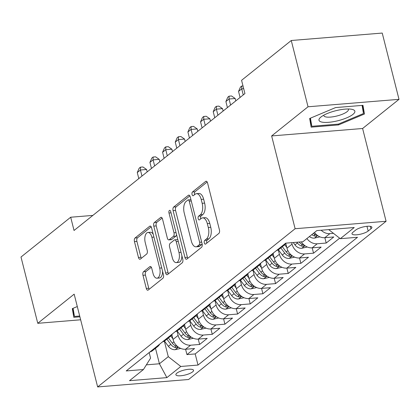 <?xml version="1.0" encoding="UTF-8"?>
<svg xmlns="http://www.w3.org/2000/svg" width="420" height="420" viewBox="0 0 420 420"><rect width="100%" height="100%" fill="white"/><g stroke="black" fill="none" stroke-linecap="round" stroke-linejoin="round"><path stroke-width="0.63" d="M204.309 242.902A1.953 0.977 -94.7 0 0 205.338 244.151A1.953 0.977 -94.7 0 0 205.643 244.025L218.841 233.447A2.793 1.391 -94.7 0 0 219.429 229.85L207.575 183.01A2.793 1.391 -94.7 0 0 206.105 181.225A2.793 1.391 -94.7 0 0 205.674 181.403L192.47 191.982A1.953 0.977 -94.7 0 0 192.061 194.502A1.953 0.977 -94.7 0 0 193.095 195.752A1.953 0.977 -94.7 0 0 193.394 195.626L195.101 194.255A8.935 4.457 -94.7 0 1 196.481 193.678A8.935 4.457 -94.7 0 1 201.185 199.4L202.172 203.301A8.935 4.457 -94.7 0 1 200.303 214.814L198.597 216.184A1.953 0.977 -94.7 0 0 198.188 218.699A1.953 0.977 -94.7 0 0 199.216 219.954A1.953 0.977 -94.7 0 0 199.516 219.823L201.227 218.458A8.935 4.457 -94.7 0 1 202.603 217.875A8.935 4.457 -94.7 0 1 207.307 223.597L208.299 227.504A8.935 4.457 -94.7 0 1 206.43 239.012L204.719 240.382A1.953 0.977 -94.7 0 0 204.309 242.902M202.603 217.875L205.065 217.675A8.935 4.457 -94.7 0 1 209.769 223.398L210.756 227.299A8.935 4.457 -94.7 0 1 208.887 238.812L207.175 240.182A1.953 0.977 -94.7 0 0 206.771 242.697A1.953 0.977 -94.7 0 0 206.876 243.038M207.165 181.981L194.933 191.783A1.953 0.977 -94.7 0 0 194.523 194.297A1.953 0.977 -94.7 0 0 194.628 194.639M196.481 193.678L198.938 193.473A8.935 4.457 -94.7 0 1 203.642 199.196L204.629 203.102A8.935 4.457 -94.7 0 1 202.76 214.615L201.054 215.98A1.953 0.977 -94.7 0 0 200.645 218.5A1.953 0.977 -94.7 0 0 200.75 218.836M192.586 371.884A9.104 2.52 165.8 0 0 193.547 370.293A9.104 2.52 165.8 0 0 186.501 369.574A9.104 2.52 165.8 0 0 176.852 373.17A9.104 2.52 165.8 0 0 175.896 374.761A9.104 2.52 165.8 0 0 182.936 375.48A9.104 2.52 165.8 0 0 192.586 371.884M143.561 271.698A2.793 1.391 -94.7 0 0 142.978 275.294L146.302 288.435A2.793 1.391 -94.7 0 0 147.772 290.225A2.793 1.391 -94.7 0 0 148.202 290.042L162.866 278.297A2.793 1.391 -94.7 0 0 163.448 274.696L151.599 227.861A2.793 1.391 -94.7 0 0 150.129 226.07A2.793 1.391 -94.7 0 0 149.698 226.254L135.035 237.998A2.793 1.391 -94.7 0 0 134.453 241.595L138.469 257.471A2.793 1.391 -94.7 0 0 139.939 259.255A2.793 1.391 -94.7 0 0 140.369 259.077L146.643 254.047A2.793 1.391 -94.7 0 0 147.226 250.451L145.236 242.582A7.471 3.722 -94.7 0 1 147.95 232.47A7.471 3.722 -94.7 0 1 151.883 237.253L159.684 268.091A7.471 3.722 -94.7 0 1 156.97 278.197A7.471 3.722 -94.7 0 1 153.037 273.415L151.741 268.275A2.793 1.391 -94.7 0 0 150.266 266.49A2.793 1.391 -94.7 0 0 149.835 266.668L143.561 271.698L146.024 271.493A2.793 1.391 -94.7 0 0 145.435 275.095L148.764 288.236A2.793 1.391 -94.7 0 0 149.173 289.264M74.162 294.152L37.769 323.311L21 257.035L70.686 217.229L74.041 230.48L244.934 93.566L241.579 80.314L291.265 40.504L308.033 106.78L271.64 135.938L295.118 228.722L97.645 386.935L74.162 294.152M184.947 257.476A2.793 1.391 -94.7 0 0 186.417 259.266A2.793 1.391 -94.7 0 0 186.847 259.082L201.511 247.333A2.793 1.391 -94.7 0 0 202.094 243.737L190.244 196.901A2.793 1.391 -94.7 0 0 188.769 195.111A2.793 1.391 -94.7 0 0 188.339 195.295L173.68 207.039A2.793 1.391 -94.7 0 0 173.093 210.635L184.947 257.476L187.404 257.276A2.793 1.391 -94.7 0 0 187.814 258.305M182.185 262.815L167.528 274.559A2.793 1.391 -94.7 0 1 167.097 274.743A2.793 1.391 -94.7 0 1 165.627 272.953L153.773 226.118A2.793 1.391 -94.7 0 1 154.355 222.521L160.634 217.492A2.793 1.391 -94.7 0 1 161.065 217.308A2.793 1.391 -94.7 0 1 162.535 219.098L167.339 238.093A2.793 1.391 -94.7 0 0 168.809 239.883A2.793 1.391 -94.7 0 0 169.239 239.699L173.402 236.366A2.793 1.391 -94.7 0 0 173.985 232.769L168.982 212.993A1.953 0.977 -94.7 0 1 169.696 210.347A1.953 0.977 -94.7 0 1 170.725 211.596L182.774 259.219A2.793 1.391 -94.7 0 1 182.185 262.815M171.875 334.772L173.061 339.455A11.382 9.35 51.3 0 0 185.577 349.256L186.953 354.606L194.549 348.521L185.577 349.256L190.638 345.198A11.382 9.35 -128.7 0 1 178.122 335.396L176.999 330.96M198.256 339.108L199.61 344.463L207.207 338.378L198.235 339.113L203.296 335.055A11.382 9.35 -128.7 0 1 190.78 325.258L189.656 320.822M210.919 328.97L212.273 334.32L219.865 328.235L210.893 328.97L215.959 324.912A11.382 9.35 -128.7 0 1 203.438 315.116L202.319 310.679M223.577 318.827L224.931 324.182L232.528 318.092L223.55 318.827L228.617 314.774A11.382 9.35 -128.7 0 1 216.101 304.973L214.977 300.536M236.234 308.684L237.589 314.039L245.185 307.955L236.213 308.69L241.274 304.631A11.382 9.35 -128.7 0 1 228.758 294.83L227.635 290.393M248.892 298.541L250.247 303.896L257.843 297.812L248.871 298.546L253.932 294.488A11.382 9.35 -128.7 0 1 241.416 284.687L240.293 280.25M261.55 288.404L262.904 293.753L270.501 287.669L261.529 288.404L266.59 284.345A11.382 9.35 -128.7 0 1 254.074 274.549L252.95 270.113M274.213 278.26L275.567 283.61L283.159 277.526L274.187 278.26L279.253 274.202A11.382 9.35 -128.7 0 1 266.732 264.406L265.608 259.97M286.87 268.118L288.225 273.473L295.822 267.388L286.844 268.118L291.911 264.065A11.382 9.35 -128.7 0 1 279.394 254.263L278.271 249.827M299.528 257.975L300.883 263.329L308.48 257.245L299.502 257.98L304.568 253.922A11.382 9.35 -128.7 0 1 292.052 244.12L291.68 242.666M312.186 247.837L313.541 253.186L321.137 247.102L312.165 247.837L317.226 243.779A11.382 9.35 -128.7 0 1 306.894 238.565M324.844 237.694L326.198 243.044L333.795 236.959L324.823 237.694A11.382 9.35 -128.7 0 1 314.491 232.481M198.235 339.113A11.382 9.35 51.3 0 1 185.719 329.312L184.532 324.634M210.893 328.97A11.382 9.35 51.3 0 1 198.377 319.174L197.19 314.491M223.55 318.827A11.382 9.35 51.3 0 1 211.034 309.031L209.848 304.348M236.213 308.69A11.382 9.35 51.3 0 1 223.692 298.888L222.511 294.205M248.871 298.546A11.382 9.35 51.3 0 1 236.35 288.745L235.168 284.067M261.529 288.404A11.382 9.35 51.3 0 1 249.013 278.602L247.826 273.924M274.187 278.26A11.382 9.35 51.3 0 1 261.671 268.464L260.484 263.781M286.844 268.118A11.382 9.35 51.3 0 1 274.328 258.321L273.142 253.638M299.502 257.98A11.382 9.35 51.3 0 1 286.986 248.178L285.805 243.495M355.714 230.05L352.931 232.281A8.82 2.441 165.8 0 0 352.002 233.819A8.82 2.441 165.8 0 0 358.827 234.518A8.82 2.441 165.8 0 0 368.172 231.032L370.96 228.8A8.82 2.441 165.8 0 0 371.889 227.262A8.82 2.441 165.8 0 0 365.064 226.564A8.82 2.441 165.8 0 0 355.714 230.05M295.118 228.722L386.085 221.282L188.606 379.496L97.645 386.935M186.953 354.606L195.19 353.934L198.009 365.064L357.509 237.279L340.3 238.686L328.713 229.619M198.009 365.064L180.799 366.471L166.871 377.627L129.502 380.688L143.43 369.532L126.221 370.939L285.721 243.154L302.93 241.742L316.853 230.585L354.223 227.53L340.3 238.686M333.475 233.341L329.884 233.636A11.382 9.35 -128.7 0 1 321.148 230.239M326.198 243.044L317.226 243.779M313.541 253.186L304.568 253.922M300.883 263.329L291.911 264.065M288.225 273.473L279.253 274.202M275.567 283.61L266.59 284.345M262.904 293.753L253.932 294.488M250.247 303.896L241.274 304.631M237.589 314.039L228.617 314.774M224.931 324.182L215.959 324.912M212.273 334.32L203.296 335.055M199.61 344.463L190.638 345.198M195.19 353.934L339.659 238.187M155.505 348.296L159.422 363.772L168.278 356.675L164.341 341.103M271.64 135.938L362.607 128.499L399 99.341L308.033 106.78M399 99.341L382.231 33.065L291.265 40.504M37.769 323.311L80.656 319.798M362.607 128.499L386.085 221.282M92.846 215.413L70.686 217.229M146.37 364.844L159.422 363.772L166.871 377.627M149.168 352.553L150.581 358.124L143.43 369.532M286.046 243.122A11.382 9.35 -128.7 0 1 284.293 245.117A11.382 9.35 -128.7 0 1 281.479 246.55M273.646 252.824A11.382 9.35 -128.7 0 1 271.63 255.255A11.382 9.35 -128.7 0 1 268.821 256.688M276.418 250.603A11.382 9.35 51.3 0 0 279.227 249.17L284.293 245.117M301.319 241.873A11.382 9.35 51.3 0 0 312.165 247.837M260.983 262.967A11.382 9.35 -128.7 0 1 258.972 265.398A11.382 9.35 -128.7 0 1 256.163 266.831M263.755 260.747A11.382 9.35 51.3 0 0 266.569 259.313L271.63 255.255M248.325 273.11A11.382 9.35 -128.7 0 1 246.314 275.541A11.382 9.35 -128.7 0 1 243.5 276.974M251.097 270.889A11.382 9.35 51.3 0 0 253.911 269.456L258.972 265.398M235.667 283.253A11.382 9.35 -128.7 0 1 233.657 285.684A11.382 9.35 -128.7 0 1 230.843 287.117M238.439 281.032A11.382 9.35 51.3 0 0 241.253 279.599L246.314 275.541M223.01 293.391A11.382 9.35 -128.7 0 1 220.999 295.822A11.382 9.35 -128.7 0 1 218.185 297.255M225.782 291.17A11.382 9.35 51.3 0 0 228.59 289.737L233.657 285.684M210.352 303.534A11.382 9.35 -128.7 0 1 208.336 305.965A11.382 9.35 -128.7 0 1 205.527 307.398M213.124 301.313A11.382 9.35 51.3 0 0 215.933 299.88L220.999 295.822M197.689 313.677A11.382 9.35 -128.7 0 1 195.678 316.108A11.382 9.35 -128.7 0 1 192.869 317.541M200.461 311.456A11.382 9.35 51.3 0 0 203.275 310.023L208.336 305.965M185.031 323.82A11.382 9.35 -128.7 0 1 183.02 326.251A11.382 9.35 -128.7 0 1 180.212 327.684M187.803 321.599A11.382 9.35 51.3 0 0 190.617 320.166L195.678 316.108M172.373 333.963A11.382 9.35 -128.7 0 1 170.363 336.394A11.382 9.35 -128.7 0 1 167.548 337.827M175.145 331.742A11.382 9.35 51.3 0 0 177.959 330.309L183.02 326.251M159.716 344.101A11.382 9.35 -128.7 0 1 157.705 346.531A11.382 9.35 -128.7 0 1 154.891 347.965M162.488 341.88A11.382 9.35 51.3 0 0 165.296 340.447L170.363 336.394M149.83 352.023A11.382 9.35 51.3 0 0 152.639 350.59L157.705 346.531M168.278 356.675L180.799 366.471M309.666 118.487L311.147 127.15L338.541 124.913L364.455 114.004L362.975 105.336L335.58 107.578L309.666 118.487M77.301 306.548L72.314 308.642L73.794 317.31L79.9 316.811M362.276 105.394L364.455 114.004M338.342 124.115L338.541 124.913M189.829 195.867L176.138 206.84A2.793 1.391 -94.7 0 0 175.555 210.436L187.404 257.276M199.222 244.787A1.953 0.977 -94.7 0 0 199.631 242.267L189.226 201.154A1.953 0.977 -94.7 0 0 188.197 199.904A1.953 0.977 -94.7 0 0 187.898 200.03L186.091 201.474A8.935 4.457 -94.7 0 0 184.222 212.987L191.336 241.091A8.935 4.457 -94.7 0 0 196.04 246.813A8.935 4.457 -94.7 0 0 197.421 246.23L199.222 244.787L201.679 244.587A1.953 0.977 -94.7 0 0 202.109 243.799M190.969 199.778A1.953 0.977 -94.7 0 0 190.654 199.705L188.197 199.904M196.04 246.813L198.497 246.608A8.935 4.457 -94.7 0 0 199.878 246.031L197.421 246.23M201.679 244.587L199.878 246.031M162.125 218.064L156.817 222.316A2.793 1.391 -94.7 0 0 156.23 225.918L168.084 272.753A2.793 1.391 -94.7 0 0 168.494 273.788M168.809 239.883L171.271 239.684A2.793 1.391 -94.7 0 0 171.701 239.5L175.859 236.166A2.793 1.391 -94.7 0 0 176.558 234.649M172.326 257.807A7.471 3.722 -94.7 0 0 176.258 262.589A7.471 3.722 -94.7 0 0 178.972 252.478L176.227 241.616A2.793 1.391 -94.7 0 0 174.757 239.825A2.793 1.391 -94.7 0 0 174.326 240.009L170.163 243.343A2.793 1.391 -94.7 0 0 169.58 246.939L172.326 257.807M176.258 262.589L178.721 262.39A7.471 3.722 -94.7 0 0 181.871 255.654M177.881 239.888A2.793 1.391 -94.7 0 0 177.214 239.626L174.757 239.825M151.326 267.246L146.024 271.493M156.97 278.197L159.432 277.998A7.471 3.722 -94.7 0 0 162.582 271.262M153.211 234.234A7.471 3.722 -94.7 0 0 150.407 232.271L147.95 232.47M151.19 226.826L137.492 237.799A2.793 1.391 -94.7 0 0 136.909 241.395L140.926 257.271A2.793 1.391 -94.7 0 0 141.335 258.3M352.905 114.408A18.496 5.114 165.8 0 0 351.844 109.31A18.496 5.114 165.8 0 0 320.948 117.023A18.496 5.114 165.8 0 0 320.754 117.175A18.496 5.114 165.8 0 0 328.886 122.288A18.496 5.114 165.8 0 0 352.905 114.408M323.867 115.133A12.663 3.502 165.8 0 0 323.857 115.684A12.663 3.502 165.8 0 0 333.653 116.681A12.663 3.502 165.8 0 0 347.072 111.683A12.663 3.502 165.8 0 0 348.406 109.468A12.663 3.502 165.8 0 0 348.138 108.995M309.829 118.419L311.819 126.284L310.433 118.162M362.082 105.41L363.468 113.542L338.363 124.11L311.819 126.284M79.695 316.013L74.466 316.444L73.08 308.322M72.476 308.574L74.466 316.444M319.956 236.859L314.307 238.151A7.539 6.195 -128.7 0 1 309.414 236.549M316.906 235.016L316.302 234.833A7.539 6.195 -128.7 0 1 313.336 233.405M311.819 234.623A7.539 6.195 51.3 0 0 314.785 236.045L316.459 235.946L317.273 235.305M307.293 246.997L301.644 248.294A7.539 6.195 -128.7 0 1 294.971 244.892L293.213 242.54M296.835 242.24L297.376 242.965A7.539 6.195 51.3 0 0 302.127 246.188L303.796 246.089L304.61 245.448M304.243 245.154L303.644 244.97A7.539 6.195 -128.7 0 1 299.135 242.056M286.823 247.532L284.734 244.734M294.635 257.14L288.986 258.431A7.539 6.195 -128.7 0 1 282.308 255.029L278.376 249.764M291.585 255.297L290.987 255.113A7.539 6.195 -128.7 0 1 286.235 251.89L282.34 246.677M280.822 247.895L284.718 253.103A7.539 6.195 51.3 0 0 289.464 256.331L291.139 256.232L291.953 255.591M274.166 257.67L272.071 254.877M281.978 267.283L276.329 268.574A7.539 6.195 -128.7 0 1 269.651 265.172L265.713 259.906M278.927 265.44L278.329 265.256A7.539 6.195 -128.7 0 1 273.578 262.028L269.682 256.82M268.159 258.038L272.055 263.245A7.539 6.195 51.3 0 0 276.806 266.474L278.481 266.375L279.295 265.734M243.243 94.92L241.71 88.867L238.544 91.403L240.077 97.456M243.7 88.704L241.71 88.867L241.731 86.027L243.002 85.927M238.544 91.403L240.466 87.045L241.731 86.027M261.508 267.813L259.413 265.015M269.32 277.426L263.671 278.717A7.539 6.195 -128.7 0 1 256.993 275.315L253.055 270.05M235.798 100.884L235.195 98.506L229.052 99.01L225.887 101.546L227.419 107.599M266.269 275.583L265.666 275.399A7.539 6.195 -128.7 0 1 260.92 272.171L257.024 266.963M255.502 268.18L259.397 273.389A7.539 6.195 51.3 0 0 264.149 276.617L265.823 276.512L266.637 275.872M230.585 105.063L229.052 99.01L229.073 96.17L231.53 95.97L235.195 98.506M225.887 101.546L227.808 97.183L229.073 96.17M248.845 277.956L246.755 275.158M256.662 287.569L251.013 288.86A7.539 6.195 -128.7 0 1 244.335 285.458L240.398 280.193M223.141 111.027L222.537 108.649L216.389 109.148L213.229 111.683L214.762 117.742M253.612 285.726L253.008 285.537A7.539 6.195 -128.7 0 1 248.257 282.314L244.361 277.106M242.844 278.318L246.74 283.531A7.539 6.195 51.3 0 0 251.491 286.755L253.166 286.655L253.979 286.015M217.922 115.206L216.389 109.148L216.416 106.312L218.873 106.113L222.537 108.649M213.229 111.683L215.15 107.326L216.416 106.312M236.187 288.099L234.097 285.301M243.999 297.707L238.35 299.003A7.539 6.195 -128.7 0 1 231.677 295.596L227.74 290.336M210.483 121.17L209.879 118.787L203.732 119.291L200.566 121.826L202.099 127.885M240.949 295.864L240.35 295.68A7.539 6.195 -128.7 0 1 235.599 292.457L231.703 287.243M230.186 288.461L234.082 293.669A7.539 6.195 51.3 0 0 238.833 296.898L240.503 296.798L241.316 296.158M205.265 125.349L203.732 119.291L203.758 116.456L206.215 116.256L209.879 118.787M200.566 121.826L202.487 117.469L203.758 116.456M223.529 298.242L221.44 295.444M231.341 307.85L225.692 309.141A7.539 6.195 -128.7 0 1 219.014 305.739L215.082 300.473M197.825 131.313L197.222 128.93L191.074 129.434L187.908 131.969L189.441 138.028M228.291 306.007L227.692 305.823A7.539 6.195 -128.7 0 1 222.941 302.594L219.046 297.386M217.529 298.604L221.424 303.812A7.539 6.195 51.3 0 0 226.17 307.041L227.845 306.941L228.659 306.301M192.607 135.492L191.074 129.434L191.095 126.599L193.557 126.394L197.222 128.93M187.908 131.969L189.829 127.612L191.095 126.599M210.872 308.38L208.777 305.587M218.684 317.993L213.035 319.284A7.539 6.195 -128.7 0 1 206.357 315.882L202.419 310.616M185.162 141.451L184.564 139.072L178.416 139.577L175.25 142.112L176.783 148.166M215.633 316.15L215.035 315.966A7.539 6.195 -128.7 0 1 210.284 312.737L206.388 307.529M204.871 308.747L208.761 313.955A7.539 6.195 51.3 0 0 213.512 317.184L215.187 317.079L216.001 316.444M179.949 145.63L178.416 139.577L178.437 136.736L180.894 136.537L184.564 139.072M175.25 142.112L177.172 137.755L178.437 136.736M198.214 318.523L196.119 315.725M206.026 328.135L200.377 329.427A7.539 6.195 -128.7 0 1 193.699 326.025L189.761 320.759M172.505 151.594L171.901 149.216L165.758 149.714L162.593 152.25L164.126 158.309M202.976 326.293L202.372 326.109A7.539 6.195 -128.7 0 1 197.626 322.88L193.73 317.672M192.208 318.89L196.103 324.098A7.539 6.195 51.3 0 0 200.855 327.322L202.529 327.222L203.343 326.582M167.291 155.773L165.758 149.714L165.779 146.879L168.236 146.68L171.901 149.216M162.593 152.25L164.514 147.893L165.779 146.879M185.551 328.666L183.461 325.868M193.368 338.273L187.719 339.57A7.539 6.195 -128.7 0 1 181.041 336.168L177.103 330.902M159.847 161.737L159.243 159.353L153.095 159.857L149.935 162.393L151.468 168.452M190.318 336.431L189.714 336.247A7.539 6.195 -128.7 0 1 184.963 333.023L181.067 327.815M179.55 329.028L183.446 334.241A7.539 6.195 51.3 0 0 188.197 337.465L189.872 337.365L190.685 336.725M154.628 165.916L153.095 159.857L153.122 157.022L155.578 156.823L159.243 159.353M149.935 162.393L151.856 158.035L153.122 157.022M172.893 338.809L170.803 336.01M180.705 348.416L175.061 349.708A7.539 6.195 -128.7 0 1 168.383 346.306L164.446 341.04M147.189 171.88L146.585 169.496L140.438 170L137.272 172.536L138.805 178.595M177.655 346.574L177.056 346.39A7.539 6.195 -128.7 0 1 172.305 343.161L168.409 337.953M166.892 339.171L170.788 344.379A7.539 6.195 51.3 0 0 175.539 347.608L177.209 347.508L178.022 346.868M141.971 176.059L140.438 170L140.464 167.165L142.921 166.96L146.585 169.496M137.272 172.536L139.193 168.178L140.464 167.165M173.061 339.455L178.122 335.396M185.719 329.312L190.78 325.258M198.377 319.174L203.438 315.116M211.034 309.031L216.101 304.973M223.692 298.888L228.758 294.83M236.35 288.745L241.416 284.687M249.013 278.602L254.074 274.549M261.671 268.464L266.732 264.406M274.328 258.321L279.394 254.263M286.986 248.178L292.052 244.12M324.823 237.694L329.884 233.636M370.335 226.349L370.96 228.8M366.975 226.306L368.172 231.032M208.887 238.812L206.43 239.012M210.756 227.299L208.299 227.504M209.769 223.398L207.307 223.597M201.054 215.98L198.597 216.184M202.76 214.615L200.303 214.814M204.629 203.102L202.172 203.301M203.642 199.196L201.185 199.4M194.933 191.783L192.47 191.982M206.561 181.335L205.674 181.403M207.175 240.182L204.719 240.382M175.555 210.436L173.093 210.635M176.138 206.84L173.68 207.039M189.226 195.221L188.339 195.295M201.679 242.104L199.631 242.267M191.279 200.986L189.226 201.154M168.084 272.753L165.627 272.953M156.23 225.918L153.773 226.118M156.817 222.316L154.355 222.521M161.516 217.418L160.634 217.492M171.701 239.5L169.239 239.699M175.859 236.166L173.402 236.366M176.038 232.601L173.985 232.769M171.034 212.825L168.982 212.993M181.025 252.31L178.972 252.478M178.274 241.447L176.227 241.616M150.722 266.595L149.835 266.668M161.737 267.923L159.684 268.091M153.935 237.085L151.883 237.253M140.926 257.271L138.469 257.471M136.909 241.395L134.453 241.595M137.492 237.799L135.035 237.998M150.581 226.18L149.698 226.254M148.764 288.236L146.302 288.435M145.435 275.095L142.978 275.294M314.459 238.114L317.641 235.567M314.27 234.019L314.785 236.045M301.802 248.257L304.978 245.71M294.971 244.892L297.376 242.965M301.613 244.162L302.127 246.188M289.144 258.4L292.32 255.853M286.235 251.89L287.863 250.583M282.308 255.029L284.718 253.103M288.955 254.305L289.464 256.331M276.486 268.543L279.662 265.997M273.578 262.028L275.205 260.726M269.651 265.172L272.055 263.245M276.292 264.442L276.806 266.474M263.823 278.686L267.005 276.134M260.92 272.171L262.542 270.869M256.993 275.315L259.397 273.389M263.634 274.586L264.149 276.617M251.165 288.824L254.347 286.277M248.257 282.314L249.884 281.012M244.335 285.458L246.74 283.531M250.976 284.729L251.491 286.755M238.508 298.967L241.684 296.42M235.599 292.457L237.227 291.149M231.677 295.596L234.082 293.669M238.319 294.871L238.833 296.898M225.85 309.11L229.026 306.563M222.941 302.594L224.569 301.292M219.014 305.739L221.424 303.812M225.661 305.009L226.17 307.041M213.192 319.252L216.368 316.706M210.284 312.737L211.911 311.435M206.357 315.882L208.761 313.955M213.003 315.152L213.512 317.184M200.529 329.39L203.71 326.844M197.626 322.88L199.253 321.578M193.699 326.025L196.103 324.098M200.34 325.295L200.855 327.322M187.871 339.533L191.053 336.987M184.963 333.023L186.59 331.716M181.041 336.168L183.446 334.241M187.682 335.438L188.197 337.465M175.214 349.676L178.39 347.13M172.305 343.161L173.933 341.859M168.383 346.306L170.788 344.379M175.025 345.581L175.539 347.608"/></g></svg>
